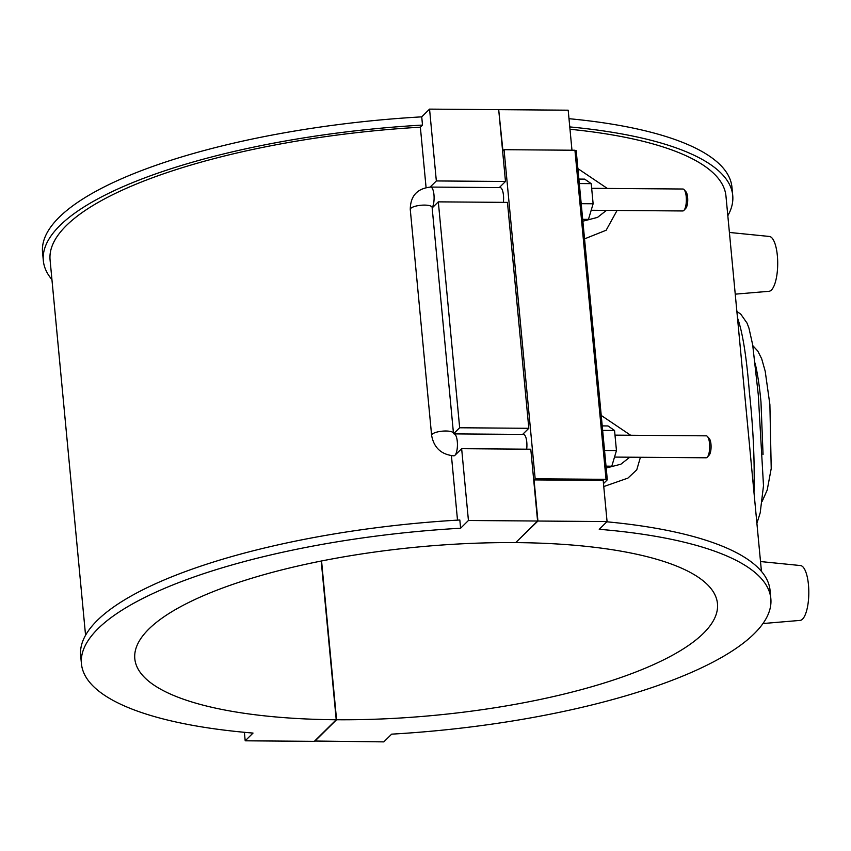 <?xml version="1.0" encoding="UTF-8"?>
<svg xmlns="http://www.w3.org/2000/svg" width="851" height="851" viewBox="0 0 851 851"><rect width="100%" height="100%" fill="white"/><g stroke="black" fill="none" stroke-linecap="round" stroke-linejoin="round"><path stroke-width="1.28" d="M755.092 363.09C757.603 373.685 759.56 386.631 760.975 401.917L763.049 454.466M737.477 317.817C742.583 332.06 746.54 356.76 749.348 391.949C753.252 427.691 754.784 461.168 753.975 492.389M747.965 428.808L741.327 358.59M576.106 150.808L574.936 150.244L606.04 479.336L535.162 478.783L534.045 479.9L603.189 480.432L607.071 521.567L599.242 529.301A346.24 100.078 -5.4 0 1 770.836 598.604A346.24 100.078 -5.4 0 1 391.662 734.147L383.833 741.881L314.657 741.03M770.836 598.604L770.059 590.371A346.24 100.078 174.6 0 0 606.837 521.801M244.397 732.307L245.194 740.806L253.034 733.073A346.24 100.078 -5.4 0 1 81.441 663.769A346.24 100.078 -5.4 0 1 460.604 528.226L459.827 519.993A346.24 100.078 174.6 0 0 80.654 655.547L81.441 663.769M741.455 359.867L725.967 196.102A339.453 98.11 174.6 0 0 569.989 129.267M584.531 238.876L606.157 230.238L617.071 210.463M607.327 188.433L577.893 168.615M603.763 486.559L627.91 478.113L636.761 469.848L640.42 457.285M630.655 435.255L601.221 415.437M457.508 520.131L451.424 455.679M426.074 187.539L420.362 127.182A339.453 98.11 174.6 0 0 50.081 259.991L85.557 635.272M568.989 118.693A346.24 100.078 -5.4 0 1 731.956 187.231L732.732 195.453A346.24 100.078 174.6 0 0 569.766 126.916M727.828 215.728A346.24 100.078 174.6 0 0 732.732 195.453M43.327 260.629L42.55 252.396A346.24 100.078 -5.4 0 1 421.724 116.853L422.5 125.076A346.24 100.078 174.6 0 0 43.327 260.629A346.24 100.078 174.6 0 0 51.943 279.617M422.5 125.076L420.362 127.182M430.127 187.071L436.34 180.944L429.553 109.119L498.697 109.662L505.483 181.476L499.282 187.603M421.724 116.853L429.553 109.119M606.04 479.336L607.21 479.9L603.487 483.581M535.162 478.783L504.058 149.691L574.936 150.244M498.729 109.97L502.93 150.797L504.058 149.691M571.968 150.223L568.191 110.194L499.048 109.662M606.444 210.378L597.54 217.377L582.861 221.196M578.882 179.072L584.658 179.125L591.222 183.646L593.126 203.772L588.466 219.377L582.69 219.335M579.308 183.561L591.222 183.646M581.212 203.687L593.126 203.772M602.21 425.894L607.997 425.947L614.55 430.468L616.454 450.594L611.795 466.199L606.018 466.157M602.636 430.383L614.55 430.468M604.54 450.509L616.454 450.594M729.403 232.451L769.4 236.461A27.434 8.765 90.4 0 1 777.346 255.577A27.434 8.765 90.4 0 1 768.974 291.297L735.243 294.159M762.975 623.538L800.078 620.4A27.434 8.765 -89.6 0 0 808.45 584.669A27.434 8.765 -89.6 0 0 800.504 565.553L760.517 561.554M321.561 560.969L336.57 719.755L314.689 741.338M245.194 740.806L314.338 741.338L336.219 719.755L321.221 561.043M629.804 457.2L620.879 464.199L606.199 468.018M614.996 435.138L706.277 435.84A10.978 3.51 90.4 0 1 707.458 436.499A10.978 3.51 90.4 0 1 709.553 443.499A10.978 3.51 90.4 0 1 707.298 457.157A10.978 3.51 90.4 0 1 707.181 457.274A10.978 3.51 90.4 0 1 706.107 457.785L614.518 457.083M707.298 457.157L709.16 455.104A8.776 2.808 -89.6 0 0 710.968 444.179A8.776 2.808 -89.6 0 0 709.287 438.573L707.458 436.499M683.959 210.335L685.821 208.282A8.776 2.808 -89.6 0 0 687.629 197.358A8.776 2.808 -89.6 0 0 685.949 191.752L684.119 189.677A10.978 3.51 90.4 0 1 686.225 196.677A10.978 3.51 90.4 0 1 683.959 210.335A10.978 3.51 90.4 0 1 682.779 210.963L591.19 210.261M591.668 188.316L682.949 189.018A10.978 3.51 90.4 0 1 684.119 189.677M432.148 207.772A10.978 3.51 -89.6 0 0 434.021 195.443A10.978 3.51 -89.6 0 0 430.68 187.071C417.224 188.433 410.427 195.89 410.267 209.452A10.978 3.17 174.6 0 1 420.894 205.261A10.978 3.17 174.6 0 1 432.117 207.389L453.466 433.276L454.072 433.893L523.503 434.425A10.978 3.51 90.4 0 1 526.684 449.179M430.68 187.071L500.175 187.603A10.978 3.51 90.4 0 1 503.452 195.262A10.978 3.51 90.4 0 1 503.356 202.357M336.219 719.755A292.627 84.579 -5.4 0 1 134.809 658.727A292.627 84.579 -5.4 0 1 515.706 542.619L537.587 521.025L530.79 449.211L461.646 448.679L454.923 455.317A10.978 3.51 90.4 0 1 453.849 455.838C441.307 454.604 433.904 447.786 431.617 435.361A10.978 3.17 174.6 0 1 442.243 431.17A10.978 3.17 174.6 0 1 453.466 433.287M534.045 479.9L537.928 521.035L516.025 542.3M516.057 542.619A292.627 84.579 -5.4 0 1 717.467 603.646A292.627 84.579 -5.4 0 1 336.57 719.755M607.071 521.567L537.928 521.035M453.7 433.648L459.668 427.766L528.822 428.298L507.462 202.389L438.318 201.857L432.17 207.931M436.34 180.944L505.483 181.476M528.822 428.298L522.61 434.425M537.587 521.025L468.433 520.493L461.646 448.679M459.668 427.766L438.318 201.857M468.433 520.493L460.604 528.226M454.019 433.893L454.072 433.893A10.978 3.51 90.4 0 1 457.412 443.275A10.978 3.51 90.4 0 1 454.923 455.317M762.262 501.165L767.208 490.016L771.219 468.518L769.889 404.629L765.198 371.227L761.677 358.76L757.794 351.059L752.805 345.644M756.901 523.354L760.198 512.823L763.496 485.698L758.273 394.651L752.688 344.868L748.933 328.018L747.018 323.061L740.795 314.179L736.87 311.434M761.443 571.383L747.816 427.245M607.306 479.719L576.191 150.627M410.267 209.452L431.617 435.361"/></g></svg>
